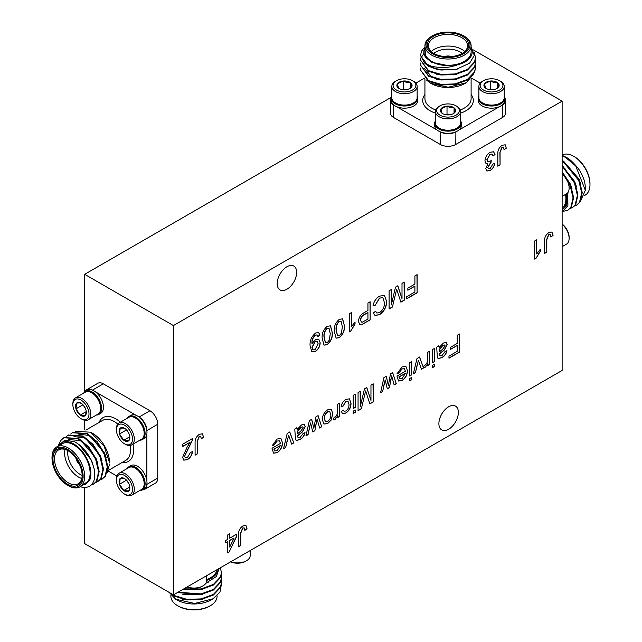 <?xml version="1.0" encoding="UTF-8"?>
<svg xmlns="http://www.w3.org/2000/svg" width="642" height="642" viewBox="0 0 642 642"><rect width="100%" height="100%" fill="white"/><g stroke="black" fill="none" stroke-linecap="round" stroke-linejoin="round"><path stroke-width="0.96" d="M216.972 569.727A23.088 13.33 180 0 1 206.652 579.622M202.976 589.171L200.071 589.837L183.01 589.332L201.098 589.557L213.417 585.039L220.535 577.511L221.466 572.889M183.821 588.866L201.098 588.939L213.417 584.413L220.535 576.885L221.466 572.576L220.318 567.793M169.729 592.726L174.552 596.258L186.87 599.949L201.098 599.532L213.417 595.014L220.535 587.478L221.466 582.864M171.976 594.027L174.552 595.632L186.87 599.323L201.098 598.914L213.417 594.388L220.535 586.86L221.466 582.551L221.233 580.368M177.369 592.59L201.098 594.548L213.417 590.022L220.535 582.495L221.466 577.872M178.011 592.221L201.098 593.922L213.417 589.404L220.535 581.869L221.466 577.567L221.233 575.376M210.311 605.735L209.533 606.184A21.988 12.696 180 0 1 178.436 606.184L177.657 605.735A23.088 13.33 0 0 0 210.311 605.735A23.088 13.33 0 0 0 217.068 596.306L217.068 595.808M212.703 598.962L211.09 599.901A24.187 13.963 180 0 1 176.879 599.901L175.683 599.211L194.614 603.456L212.967 598.809L219.957 592.165L221.193 585.528M169.167 592.406L175.683 599.211M206.652 580.376A24.187 13.963 0 0 0 218.152 569.045M219.099 568.499L216.418 576.508L205.986 583.064M70.684 434.056L72.458 432.756L86.742 433.807L96.822 442.218L104.293 454.327L107.262 466.846L105.015 476.356L102.102 479.117L100.064 479.959M72.731 432.604L87.28 433.494L97.359 441.905L104.831 454.014L107.8 466.533L105.553 476.043L102.102 479.117M57.941 446.214L64.898 440.035L74.986 441.905C84.415 447.618 90.715 456.318 93.868 468.018C94.751 469.663 95 480.128 93.483 481.364C92.416 484.654 89.92 486.668 86.004 487.406A27.486 15.865 60 0 1 80.21 486.684M58.406 445.211L60.557 440.709L63.815 437.748L78.107 438.791L88.187 447.201L95.658 459.311L98.619 471.83L96.38 481.339L93.459 484.108L91.036 485.039M64.088 437.595L78.645 438.478L88.724 446.888L96.196 459.006L99.157 471.517L96.918 481.027L93.459 484.108M66.367 436.544L68.132 435.252L82.425 436.295L92.504 444.705L99.975 456.823L102.937 469.334L100.698 478.844L97.777 481.612L95.746 482.447M68.405 435.099L82.962 435.99L93.042 444.392L100.513 456.51L103.482 469.029L101.235 478.539L97.777 481.612M79.889 486.861L85.33 483.723A23.088 13.33 -120 0 0 88.869 465.217A23.088 13.33 -120 0 0 73.79 444.874A23.088 13.33 -120 0 0 62.242 443.734L56.801 446.872A23.088 13.33 60 0 1 68.349 448.02A23.088 13.33 60 0 1 83.428 468.363A23.088 13.33 60 0 1 79.889 486.861A23.088 13.33 60 0 1 68.349 485.721A23.088 13.33 60 0 1 68.341 485.721L67.57 485.272A21.988 12.696 -120 0 0 83.115 476.292A21.988 12.696 -120 0 0 67.57 449.368A21.988 12.696 -120 0 0 52.018 458.34A21.988 12.696 -120 0 0 67.57 485.272L68.341 485.721M80.539 486.492L89.671 480.216A24.187 13.963 -120 0 0 73.79 443.975A24.187 13.963 -120 0 0 58.639 445.813M90.891 432.315L92.448 433.206A24.187 13.963 60 0 1 109.549 462.826L104.189 446.302L90.715 432.21L75.668 431.368M107.045 472.873L109.549 464.038M67.964 450.676A19.573 11.299 -120 0 0 58.558 449.922A19.573 11.299 -120 0 0 55.557 465.602A19.573 11.299 -120 0 0 68.349 482.848A19.573 11.299 -120 0 0 78.131 483.819A19.573 11.299 -120 0 0 82.176 475.297M81.775 478.467A19.573 11.299 60 0 1 78.452 477.014A19.573 11.299 60 0 1 65.019 449.44M67.916 450.652A17.374 10.031 -120 0 0 80.009 474.318A17.374 10.031 -120 0 0 82.176 475.353M67.57 484.196A20.672 11.933 60 0 1 52.949 458.878A20.672 11.933 60 0 1 67.57 450.443L67.57 450.443A20.672 11.933 60 0 1 82.184 475.754A20.672 11.933 60 0 1 67.57 484.196M125.174 478.972L123.408 478.306L120.198 478.483A7.616 4.398 60 0 1 122.413 477.8A7.616 4.398 60 0 1 124.476 478.515A7.616 4.398 60 0 1 125.174 478.972A7.616 4.398 60 0 1 129.451 485.224A7.616 4.398 60 0 1 129.861 487.84A7.616 4.398 60 0 1 128.745 490.986A7.616 4.398 60 0 1 123.77 490.496A7.616 4.398 60 0 1 119.5 484.245A7.616 4.398 60 0 1 120.198 478.483L119.5 484.245L123.77 490.496L128.745 490.986L129.845 487.406M127.557 495.11A11.396 6.58 60 0 1 124.476 494.043A11.396 6.58 60 0 1 116.411 480.08A11.396 6.58 60 0 1 121.386 474.35A11.396 6.58 60 0 1 131.915 485.464A11.396 6.58 60 0 1 127.557 495.11M116.411 480.08L116.411 479.044A12.663 7.311 60 0 1 119.035 473.25A12.663 7.311 60 0 1 121.94 472.681A12.663 7.311 60 0 1 132.814 482.768A12.663 7.311 60 0 1 131.698 495.183A12.663 7.311 60 0 1 128.801 495.752A12.663 7.311 60 0 1 125.367 494.557L124.476 494.043M119.035 473.25L128.89 467.561A12.663 7.311 60 0 1 131.787 466.999A12.663 7.311 60 0 1 135.221 468.187A12.663 7.311 60 0 1 143.495 479.341A12.663 7.311 60 0 1 144.177 483.699A12.663 7.311 60 0 1 141.553 489.493L131.698 495.183M144.169 483.434A12.029 6.95 -120 0 0 144.177 483.185A12.029 6.95 -120 0 0 143.527 479.044A12.029 6.95 -120 0 0 135.671 468.443A12.029 6.95 -120 0 0 135.446 468.323M127.22 468.524A13.354 7.712 60 0 1 128.994 466.71A13.354 7.712 60 0 1 132.051 466.108A13.354 7.712 60 0 1 143.519 476.741A13.354 7.712 60 0 1 142.339 489.83A13.354 7.712 60 0 1 139.892 490.456M128.994 466.71L130.856 465.627A13.354 7.712 60 0 1 133.921 465.033A13.354 7.712 60 0 1 146.866 480.906A13.354 7.712 60 0 1 146.866 484.253L146.849 484.365A13.354 7.712 60 0 1 144.209 488.755L142.339 489.83M125.174 428.704L123.408 428.037L120.198 428.214A7.616 4.398 60 0 1 122.413 427.524A7.616 4.398 60 0 1 124.476 428.246A7.616 4.398 60 0 1 125.174 428.704A7.616 4.398 60 0 1 129.451 434.955A7.616 4.398 60 0 1 129.861 437.571A7.616 4.398 60 0 1 128.745 440.717A7.616 4.398 60 0 1 123.77 440.227A7.616 4.398 60 0 1 119.5 433.976A7.616 4.398 60 0 1 120.198 428.214L119.5 433.976L123.77 440.227L128.745 440.717L129.845 437.138M127.557 444.842A11.396 6.58 60 0 1 124.476 443.766A11.396 6.58 60 0 1 116.411 429.811A11.396 6.58 60 0 1 121.386 424.081A11.396 6.58 60 0 1 131.915 435.196A11.396 6.58 60 0 1 127.557 444.842M116.411 429.811L116.411 428.776A12.663 7.311 60 0 1 119.035 422.982A12.663 7.311 60 0 1 121.94 422.412A12.663 7.311 60 0 1 132.814 432.499A12.663 7.311 60 0 1 131.698 444.914A12.663 7.311 60 0 1 128.801 445.476A12.663 7.311 60 0 1 125.367 444.288L124.476 443.766M119.035 422.982L128.89 417.292A12.663 7.311 60 0 1 131.787 416.722A12.663 7.311 60 0 1 135.221 417.918A12.663 7.311 60 0 1 143.495 429.073A12.663 7.311 60 0 1 144.177 433.43A12.663 7.311 60 0 1 141.553 439.224L131.698 444.914M144.169 433.165A12.029 6.95 -120 0 0 144.177 432.909A12.029 6.95 -120 0 0 143.527 428.776A12.029 6.95 -120 0 0 135.671 418.175A12.029 6.95 -120 0 0 135.446 418.054M127.22 418.255A13.354 7.712 60 0 1 128.994 416.441L130.856 415.358A13.354 7.712 60 0 1 133.921 414.764A13.354 7.712 60 0 1 136.088 415.318A13.354 7.712 60 0 1 138.985 416.987L139.089 417.067A13.354 7.712 60 0 1 146.849 430.509A10.994 6.348 -120 0 0 139.089 417.043L149.971 410.768L103.33 383.836L92.448 390.119A10.994 6.348 -120 0 0 86.951 389.574A10.994 6.348 -120 0 0 85.322 391.387M128.994 416.441A13.354 7.712 60 0 1 132.051 415.839A13.354 7.712 60 0 1 143.519 426.473A13.354 7.712 60 0 1 142.339 439.561A13.354 7.712 60 0 1 139.892 440.187M81.638 403.569L79.873 402.903L76.663 403.08A7.616 4.398 60 0 1 78.878 402.39A7.616 4.398 60 0 1 80.94 403.112A7.616 4.398 60 0 1 81.638 403.569A7.616 4.398 60 0 1 85.916 409.821A7.616 4.398 60 0 1 86.325 412.437A7.616 4.398 60 0 1 85.209 415.583A7.616 4.398 60 0 1 80.234 415.093A7.616 4.398 60 0 1 75.965 408.842A7.616 4.398 60 0 1 76.663 403.08L75.965 408.842L80.234 415.093L85.209 415.583L86.309 412.003M84.03 419.707A11.396 6.58 60 0 1 80.94 418.632A11.396 6.58 60 0 1 72.875 404.677A11.396 6.58 60 0 1 77.851 398.947A11.396 6.58 60 0 1 88.387 410.061A11.396 6.58 60 0 1 84.03 419.707M72.875 404.677L72.875 403.641A12.663 7.311 60 0 1 75.499 397.847A12.663 7.311 60 0 1 78.404 397.278A12.663 7.311 60 0 1 89.278 407.365A12.663 7.311 60 0 1 88.171 419.78A12.663 7.311 60 0 1 85.266 420.341A12.663 7.311 60 0 1 81.831 419.154L80.94 418.632M75.499 397.847L85.354 392.158A12.663 7.311 60 0 1 88.259 391.588A12.663 7.311 60 0 1 91.686 392.784A12.663 7.311 60 0 1 99.959 403.938A12.663 7.311 60 0 1 100.642 408.296A12.663 7.311 60 0 1 98.017 414.09L88.171 419.78M100.642 408.031A12.029 6.95 -120 0 0 100.642 407.774A12.029 6.95 -120 0 0 99.991 403.641A12.029 6.95 -120 0 0 92.135 393.04A12.029 6.95 -120 0 0 91.91 392.92M83.685 393.121A13.354 7.712 60 0 1 85.458 391.307A13.354 7.712 60 0 1 88.516 390.705A13.354 7.712 60 0 1 99.983 401.338A13.354 7.712 60 0 1 98.812 414.427A13.354 7.712 60 0 1 96.356 415.053M85.458 391.307L87.32 390.224A13.354 7.712 60 0 1 90.386 389.63A13.354 7.712 60 0 1 92.448 390.143L92.552 390.184A13.354 7.712 60 0 1 95.449 391.853A13.354 7.712 60 0 1 102.977 403.585A13.354 7.712 60 0 1 100.674 413.352L98.812 414.427M76.165 458.637A5.497 3.17 -120 0 0 79.383 464.206M76.39 458.958A5.497 3.17 -120 0 0 79.223 463.861M448.63 429.265A13.763 7.945 120 0 0 457.618 417.139A13.763 7.945 120 0 0 455.507 406.105A13.763 7.945 120 0 0 448.63 406.787A13.763 7.945 120 0 0 439.634 418.913A13.763 7.945 120 0 0 441.744 429.947A13.763 7.945 120 0 0 448.63 429.265M286.926 289.229A13.763 7.945 120 0 0 295.922 277.095A13.763 7.945 120 0 0 293.811 266.069A13.763 7.945 120 0 0 286.926 266.751A13.763 7.945 120 0 0 277.938 278.877A13.763 7.945 120 0 0 280.048 289.911A13.763 7.945 120 0 0 286.926 289.229M451.23 56.584A5.497 3.17 0 0 0 444.802 56.584M450.844 56.616A5.497 3.17 0 0 0 445.187 56.616M417.148 95.859A13.354 7.712 180 0 1 417.83 98.298L417.83 100.449A13.354 7.712 180 0 1 399.38 107.575A13.354 7.712 180 0 1 396.604 106.676A13.354 7.712 180 0 1 393.707 104.999L393.618 104.927A13.354 7.712 180 0 1 391.13 100.449L391.13 98.298A13.354 7.712 180 0 1 391.813 95.859M417.83 98.298A13.354 7.712 180 0 1 399.38 105.416A13.354 7.712 180 0 1 391.13 98.298M395.753 103.081A12.029 6.95 0 0 0 395.978 103.21A12.029 6.95 0 0 0 412.991 103.21A12.029 6.95 0 0 0 413.207 103.081M412.541 80.715L413.44 81.237A12.663 7.311 180 0 1 417.148 86.405L417.148 97.777A12.663 7.311 180 0 1 416.185 100.577A12.663 7.311 180 0 1 413.44 102.953A12.663 7.311 180 0 1 399.637 104.534A12.663 7.311 180 0 1 395.528 102.953A12.663 7.311 180 0 1 391.813 97.777L391.813 86.405A12.663 7.311 180 0 1 395.528 81.237L396.419 80.715A11.396 6.58 180 0 1 408.842 79.287A11.396 6.58 180 0 1 412.541 80.715A11.396 6.58 180 0 1 413.962 89.021A11.396 6.58 180 0 1 400.127 91.453A11.396 6.58 180 0 1 396.419 80.715M417.148 86.405A12.663 7.311 180 0 1 399.637 93.162A12.663 7.311 180 0 1 391.813 86.405M405.969 89.679L403.481 89.086L403.481 81.012A7.616 4.398 180 0 1 407.397 81.309A7.616 4.398 180 0 1 410.519 82.69L407.004 82.682L403.481 81.012L397.446 83.685L398.441 88.05L399.284 88.58M460.683 120.993A13.354 7.712 180 0 1 461.365 123.433L461.365 125.583A13.354 7.712 180 0 1 458.797 130.133L499.428 106.676A13.354 7.712 180 0 1 486.443 107.575A13.354 7.712 180 0 1 478.202 100.449L478.202 98.298A13.354 7.712 180 0 1 478.884 95.859M504.219 95.859A13.354 7.712 180 0 1 504.901 98.298A13.354 7.712 180 0 1 486.443 105.416A13.354 7.712 180 0 1 478.202 98.298M482.824 103.081A12.029 6.95 0 0 0 483.041 103.21A12.029 6.95 0 0 0 500.062 103.21A12.029 6.95 0 0 0 500.278 103.081M499.612 80.715L500.503 81.237A12.663 7.311 180 0 1 504.219 86.405L504.219 97.777A12.663 7.311 180 0 1 503.256 100.577A12.663 7.311 180 0 1 500.503 102.953A12.663 7.311 180 0 1 486.708 104.534A12.663 7.311 180 0 1 482.591 102.953A12.663 7.311 180 0 1 478.884 97.777L478.884 86.405A12.663 7.311 180 0 1 482.591 81.237L483.49 80.715A11.396 6.58 180 0 1 495.905 79.287A11.396 6.58 180 0 1 499.612 80.715A11.396 6.58 180 0 1 501.033 89.021A11.396 6.58 180 0 1 487.19 91.453A11.396 6.58 180 0 1 483.49 80.715M504.219 86.405A12.663 7.311 180 0 1 486.708 93.162A12.663 7.311 180 0 1 478.884 86.405M493.04 89.679L490.552 89.086L490.552 81.012A7.616 4.398 180 0 1 494.46 81.309A7.616 4.398 180 0 1 497.59 82.69L494.075 82.682L490.552 81.012L484.509 83.685L485.512 88.05L486.355 88.58M442.908 132.709A13.354 7.712 180 0 1 440.26 131.859A10.994 6.348 0 0 0 455.796 131.867A13.354 7.712 180 0 1 442.908 132.709M461.365 123.433A13.354 7.712 180 0 1 442.908 130.551A13.354 7.712 180 0 1 434.666 123.433A13.354 7.712 180 0 1 435.348 120.993M458.797 130.133A13.354 7.712 180 0 1 455.892 131.811L455.788 144.434A10.994 6.348 180 0 1 440.243 144.434L440.139 131.811A13.354 7.712 180 0 1 437.234 130.133A13.354 7.712 180 0 1 434.666 125.583L434.666 123.433M439.288 128.215A12.029 6.95 0 0 0 439.505 128.344A12.029 6.95 0 0 0 456.526 128.344A12.029 6.95 0 0 0 456.743 128.215M456.077 105.85L456.976 106.371A12.663 7.311 180 0 1 460.683 111.539L460.683 122.911A12.663 7.311 180 0 1 459.72 125.712A12.663 7.311 180 0 1 456.976 128.087A12.663 7.311 180 0 1 443.173 129.668A12.663 7.311 180 0 1 439.064 128.087A12.663 7.311 180 0 1 435.348 122.911L435.348 111.539A12.663 7.311 180 0 1 439.064 106.371L439.955 105.85A11.396 6.58 180 0 1 452.377 104.421A11.396 6.58 180 0 1 456.077 105.85A11.396 6.58 180 0 1 457.497 114.156A11.396 6.58 180 0 1 443.662 116.587A11.396 6.58 180 0 1 439.955 105.85M460.683 111.539A12.663 7.311 180 0 1 443.173 118.297A12.663 7.311 180 0 1 435.348 111.539M449.504 114.814L447.017 114.22L447.017 106.147A7.616 4.398 180 0 1 450.925 106.444A7.616 4.398 180 0 1 454.054 107.824L450.54 107.816L447.017 106.147L440.982 108.819L441.977 113.185L442.819 113.714M432.467 53.767A21.988 12.696 0 0 0 463.564 53.767A21.988 12.696 0 0 0 463.564 35.816L464.343 36.265A23.088 13.33 180 0 1 471.108 45.694A23.088 13.33 180 0 1 456.855 58.005A23.088 13.33 180 0 1 431.689 55.116A23.088 13.33 180 0 1 424.932 45.694A23.088 13.33 180 0 1 431.689 36.265L432.467 35.816A21.988 12.696 0 0 0 432.467 53.767M433.398 53.23L433.398 53.23A20.672 11.933 180 0 1 433.398 36.353A20.672 11.933 180 0 1 462.633 36.353A20.672 11.933 180 0 1 462.633 53.23A20.672 11.933 180 0 1 433.398 53.23M462.232 53.455A19.573 11.299 0 0 0 467.585 45.694A19.573 11.299 0 0 0 461.855 37.701A19.573 11.299 0 0 0 440.524 35.254A19.573 11.299 0 0 0 428.447 45.694A19.573 11.299 0 0 0 433.799 53.455M431.255 51.529A19.573 11.299 180 0 1 461.855 49.37A19.573 11.299 180 0 1 464.776 51.529M462.272 53.43A17.374 10.031 0 0 0 460.298 52.066A17.374 10.031 0 0 0 433.759 53.43M466.164 82.794L465.121 83.396A24.187 13.963 180 0 1 430.91 83.396L448.204 87.24L466.164 82.786L473.892 73.798M426.432 79.961L430.549 83.187M471.108 46.529L474.294 55.485L469.591 63.197L456.374 69.296L441.166 70.034A27.486 15.865 180 0 1 428.583 65.893A27.486 15.865 180 0 1 424.234 62.619L428.992 65.179C431.584 66.656 436.64 67.434 444.168 67.522C447.763 67.562 453.725 66.27 457.561 64.81A24.187 13.963 0 0 0 471.108 47.813M424.932 47.813A24.187 13.963 0 0 0 425.582 57.194L424.932 47.372M424.932 45.694L424.932 51.978A23.088 13.33 0 0 0 431.689 61.399A23.088 13.33 0 0 0 456.855 64.288A23.088 13.33 0 0 0 471.108 51.978L471.108 45.694M475.265 65.388L475.505 67.57L474.566 71.872L467.448 79.407L455.13 83.925L440.902 84.343L428.583 80.651L420.534 70.058L420.823 67.875M475.497 67.883L474.566 72.498L467.448 80.025L455.13 84.551L440.902 84.969L428.583 81.277L420.534 70.058M441.166 70.034L428.583 66.311L420.534 55.726L421.465 51.191L424.932 46.93M474.277 52.66L475.505 57.595L474.566 61.905L467.448 69.432L455.13 73.95L440.902 74.368L428.583 70.676L420.534 60.091L420.823 57.9M475.497 57.908L474.566 62.523L467.448 70.05L455.13 74.576L440.902 74.994L428.583 71.302L420.534 60.091M475.265 60.396L475.505 62.579L474.566 66.888L467.448 74.416L455.13 78.942L440.902 79.359L428.583 75.668L420.534 65.075L420.823 62.892M475.497 62.892L474.566 67.514L467.448 75.042L455.13 79.56L440.902 79.977L428.583 76.286L420.534 65.075M424.234 62.619L420.534 55.1M420.534 60.396L420.911 58.213M421.016 57.9L423.784 53.591M562.127 246.68L566.501 244.153A12.663 7.311 -120 0 0 569.125 238.359A12.663 7.311 -120 0 0 563.596 225.615A12.663 7.311 -120 0 0 562.127 224.235M569.125 238.359L569.125 237.323A11.396 6.58 -120 0 0 564.149 225.856A11.396 6.58 -120 0 0 562.127 224.066M562.127 196.412L566.501 193.884A12.663 7.311 -120 0 0 569.125 188.09A12.663 7.311 -120 0 0 563.596 175.346A12.663 7.311 -120 0 0 562.127 173.966M569.125 188.09L569.125 187.055A11.396 6.58 -120 0 0 564.149 175.587A11.396 6.58 -120 0 0 562.127 173.789M574.429 156.728L573.659 156.279L574.429 156.728A21.988 12.696 60 0 1 589.982 183.66L589.982 184.559A23.088 13.33 -120 0 0 573.659 156.279A23.088 13.33 -120 0 0 573.651 156.279A23.088 13.33 -120 0 0 562.127 155.123M584.677 195.425L585.199 195.128A23.088 13.33 -120 0 0 589.982 184.559M562.127 209.693A24.187 13.963 -120 0 0 566.188 194.061M567.793 192.744L567.897 205.689L562.127 211.772M580.216 201.797L585.319 190.321L575.77 166.005A27.486 15.865 -120 0 0 565.883 157.178L566.292 157.41C569.245 158.702 573.137 162.298 577.977 168.188C580.304 171.005 582.904 176.381 584.1 180.121A24.187 13.963 60 0 1 585.319 188.146L585.319 190.08M566.292 157.41L565.883 157.178A27.486 15.865 -120 0 0 562.127 155.436M563.203 211.338L567.913 210.183L571.372 207.109L573.611 197.6L570.65 185.081L562.127 171.791L570.377 184.053L572.086 189.021M567.913 210.183L570.826 207.422L573.073 197.913L570.112 185.394L562.127 172.698M575.77 166.005L565.514 157.386L562.127 155.886M574.518 206.034L577.094 204.886L580.007 202.118L582.246 192.608L579.285 180.097L562.127 159.786M576.548 205.199L579.469 202.431L581.708 192.921L578.747 180.402L562.127 160.412M570.2 208.53L572.768 207.382L575.689 204.613L577.928 195.104L574.967 182.585L562.127 165.227M572.231 207.687L575.144 204.926L577.391 195.417L574.429 182.898L562.127 165.989M565.538 194.438A23.088 13.33 60 0 1 562.127 208.329M562.127 101.147L173.428 325.566L173.428 594.861L562.127 370.45L562.127 101.147L473.435 49.948M173.428 594.861L84.672 543.622L84.672 487.471M173.428 325.566L84.672 274.319L84.672 391.877M149.971 410.768A10.994 6.348 60 0 1 157.747 424.234L146.866 430.638A13.354 7.712 60 0 1 146.866 433.984A13.354 7.712 60 0 1 144.209 438.486L142.339 439.561M142.203 489.91A10.994 6.348 -120 0 0 144.586 489.405A10.994 6.348 -120 0 0 146.866 484.373L157.747 478.089L157.747 424.234M157.747 478.089A10.994 6.348 60 0 1 155.468 483.121L144.586 489.405M86.951 389.574L97.833 383.29A10.994 6.348 60 0 1 103.33 383.836M391.235 97.327L84.672 274.319M455.788 144.434L502.437 117.502L502.437 104.935A10.994 6.348 0 0 0 505.655 100.449A10.994 6.348 0 0 0 504.901 98.138M391.13 98.138A10.994 6.348 0 0 0 390.376 100.449A10.994 6.348 0 0 0 393.602 104.943L393.594 117.502L440.243 144.434M393.594 117.502A10.994 6.348 180 0 1 390.376 113.016L390.376 100.449M505.655 100.449L505.655 113.016A10.994 6.348 180 0 1 502.437 117.502M315.623 333.005L318.697 332.572L319.973 335.156L317.95 336.552L317.156 334.931L315.527 335.164C312.991 337.459 311.843 340.236 312.1 343.486L315.712 339.482L318.745 339.177L320.173 342.748C320.053 346.455 318.448 349.392 315.35 351.551L311.851 351.904L310.094 345.877C309.637 340.806 311.474 336.512 315.623 333.005M342.475 318.817L344.361 325.606C344.85 330.373 343.165 334.41 339.321 337.716L336.119 338.173L334.281 331.424C333.792 326.658 335.477 322.629 339.321 319.331L342.547 318.857M432.435 349.585L434.457 348.421L434.457 361.687L432.435 362.85L432.435 349.585M438.687 345.982L439.288 347.258L443.389 343.029L446.246 342.515L447.153 344.61L444.481 349.914L439.505 353.886L440.011 355.917L442.105 355.411L444.938 351.68L446.952 350.749C446.174 354.031 444.441 356.35 441.744 357.714L438.101 358.573L437.371 357.329L436.672 347.145L438.687 345.982M446.166 342.467L446.993 344.521L444.328 349.826L439.345 353.798L440.011 355.917M409.66 362.738L411.674 361.574L411.674 374.84L409.66 376.003L409.66 362.738M417.019 358.485L419.579 357.016L423.568 367.97L421.441 369.206L418.432 360.322L415.422 372.673L413.288 373.909L417.019 358.485M190.08 442.258L182.392 446.696L182.392 444.368L192.672 438.438L192.456 440.171L184.607 456.213L185.321 457.802L187.472 457.497L190.449 452.522L192.464 451.591C192.07 455.178 190.385 457.85 187.432 459.616L183.821 460.178L182.593 457.401L186.95 447.434L190.08 442.258L182.392 446.519M534.706 259.119L534.706 240.959L536.728 239.795L536.728 253.943L540.355 249.176L540.355 251.319L536.006 258.365L534.706 259.119M227.709 534.938L229.724 533.775L229.724 538.197L236.577 534.24L236.577 536.568L229.122 552.04L227.709 552.858L227.709 541.688L225.695 542.851L225.695 540.524L227.709 539.36L227.709 534.938M490.135 152.242L493.642 151.809L495.022 154.545L493.008 155.942L492.037 154.072L490.063 154.385L486.957 159.794L487.8 161.736L489.91 161.463L491.21 160.468L491.002 162.683L487.768 167.305L488.385 168.75L490.159 168.525L492.807 164.2L494.822 163.269C494.324 166.495 492.791 168.934 490.223 170.579L486.869 171.021L485.753 168.549L487.896 163.71L486.05 163.646L484.943 160.933C485.272 157.178 486.997 154.281 490.135 152.242M277.031 441.174L274.038 444.994L272.064 445.901L277.063 439.056L280.931 438.502L282.48 442.683C282.472 446.896 280.698 450.243 277.167 452.73L273.58 453.172L272.007 448.26L280.466 443.381L279.422 440.885L276.879 441.078L274.038 444.994M296.789 427.901L297.398 429.185L301.499 424.956L304.348 424.434L305.255 426.529L302.583 431.833L297.607 435.806L298.121 437.836L300.207 437.33L303.04 433.607L305.054 432.676C304.284 435.95 302.543 438.277 299.846 439.634L296.203 440.492L295.481 439.248L294.774 429.065L296.789 427.901M304.276 424.394L305.102 426.44L302.43 431.745L297.455 435.717L298.121 437.836M379.607 298.169L375.193 305.255L372.978 305.937C373.845 301.596 375.987 298.345 379.398 296.195L384.397 295.352L386.685 301.427C386.58 307.069 384.165 311.522 379.438 314.789L374.976 315.374L373.379 313.007L375.602 311.177L376.806 313.023L379.55 312.63C382.945 310.126 384.582 306.828 384.47 302.719L382.881 297.768L379.446 298.073L375.193 305.255M349.4 331.898L349.4 313.745L351.415 312.582L351.415 326.73L355.042 321.955L355.042 324.098L350.692 331.152L349.4 331.898M327.621 409.869L331.312 409.379L332.869 413.705L331.144 420.109L327.621 423.6L323.937 424.057L322.388 419.94C322.308 415.751 324.058 412.389 327.621 409.869M345.918 401.402L343.149 406.025L341.135 406.956C341.616 403.617 343.189 401.081 345.853 399.348L349.457 398.859L351.005 403.184C351.054 407.317 349.336 410.615 345.853 413.071L342.539 413.592L341.335 411.498L343.35 410.102L344.056 411.217L345.845 410.984C348.084 409.283 349.136 407.092 348.991 404.404L347.996 401.154L345.765 401.306L343.149 406.025M353.228 411.145L355.243 409.981L355.243 412.308L353.228 413.472L353.228 411.145M390.513 373.788L392.671 372.545L396.258 383.739L394.164 384.951L391.66 375.891L389.429 387.688L387.343 388.892L385.176 379.912L382.64 391.604L380.537 392.816L383.94 377.584L386.283 376.236L388.402 385.216L390.513 373.788M370.964 385.08L373.179 383.796L373.179 401.956L369.848 403.874L365.619 390.914L361.374 408.769L358.067 410.679L358.067 392.527L360.282 391.243L360.282 406.611L364.479 388.827L366.791 387.487L370.964 400.439L370.964 385.08M353.228 395.32L355.243 394.156L355.243 407.421L353.228 408.585L353.228 395.32M337.507 404.396L339.522 403.232L339.522 416.498L337.708 417.549L337.708 415.695L335.357 419.13L333.471 419.603L334.105 417.22L335.437 416.995L337.194 414.283L337.507 404.396M315.936 416.851L318.095 415.599L321.682 426.794L319.588 428.005L317.084 418.945L314.853 430.742L312.766 431.946L310.6 422.966L308.064 434.658L305.961 435.87L309.364 420.638L311.707 419.29L313.826 428.27L315.936 416.851M367.938 303.04L370.161 301.756L370.161 319.909L362.048 324.419L359.721 324.499L358.469 321.441C358.79 317.429 360.668 314.524 364.086 312.71L367.938 310.487L367.938 303.04M402.004 283.371L404.219 282.095L404.219 300.247L400.889 302.173L396.66 289.205L392.406 307.061L389.1 308.971L389.1 290.818L391.323 289.542L391.323 304.902L395.512 287.118L397.831 285.778L402.004 298.731L402.004 283.371M287.223 433.43L289.775 431.954L293.771 442.916L291.637 444.144L288.627 435.26L285.618 447.618L283.491 448.846L287.223 433.43M414.901 275.924L417.123 274.648L417.123 292.8L406.643 298.851L406.643 296.756L414.901 291.982L414.901 286.163L407.847 290.24L407.847 288.146L414.901 284.069L414.901 275.924M242.925 525.918L245.942 525.405L247.058 528.831L244.843 530.396L244.137 527.893L242.828 528.069L240.814 533.045L240.814 545.523L238.599 546.807L238.599 534.481C238.399 530.894 239.843 528.037 242.925 525.918M457.232 335.276L459.447 333.992L459.447 352.145L448.967 358.196L448.967 356.101L457.232 351.334L457.232 345.516L450.178 349.585L450.178 347.491L457.232 343.422L457.232 335.276M199.413 434.313L202.431 433.791L203.554 437.218L201.339 438.783L200.625 436.279L199.325 436.456L197.303 441.431L197.303 453.918L195.088 455.194L195.088 442.876C194.895 439.28 196.332 436.432 199.413 434.313M502.172 145.293L505.19 144.779L506.313 148.206L504.09 149.771L503.384 147.267L502.084 147.443L500.062 152.419L500.062 164.898L497.847 166.182L497.847 153.855C497.646 150.268 499.091 147.411 502.172 145.293M409.66 378.563L411.674 377.4L411.674 379.727L409.66 380.891L409.66 378.563M401.996 369.022L399.003 372.85L397.029 373.756L402.028 366.911L405.896 366.349L407.445 370.538C407.437 374.751 405.664 378.098 402.133 380.578L398.546 381.019L396.973 376.116L405.431 371.228L404.388 368.741L401.844 368.933L399.003 372.85M432.435 365.41L434.457 364.247L434.457 366.574L432.435 367.738L432.435 365.41M427.604 352.378L429.618 351.214L429.618 364.479L427.805 365.531L427.805 363.677L425.453 367.12L423.568 367.585L424.202 365.202L425.534 364.977L427.291 362.265L427.604 352.378M330.381 325.799L332.267 332.588C332.757 337.355 331.071 341.392 327.227 344.698L324.025 345.155L322.188 338.406C321.698 333.639 323.383 329.611 327.227 326.313L330.453 325.847M548.91 232.532L551.927 232.011L553.051 235.437L550.836 237.002L550.122 234.499L548.822 234.675L546.799 239.651L546.799 252.137L544.585 253.413L544.585 241.095C544.392 237.5 545.828 234.651 548.91 232.532M565.738 169.424L562.127 166.326M580.721 184.037L579.02 179.062L563.893 161.567L562.127 160.717M576.404 186.525L574.694 181.558L562.127 165.628M564.31 207.679L566.782 205.328L567.993 192.464M480.216 83.139L471.677 78.204M424.274 78.252L415.815 83.139M396.604 106.676L437.234 130.133M504.901 98.298L504.901 100.449A13.354 7.712 180 0 1 502.413 104.927L502.333 104.999A13.354 7.712 180 0 1 499.428 106.676M457.561 64.81L447.803 65.556C441.399 65.468 435.926 64.136 431.384 61.576L425.582 57.194M464.343 36.265L463.564 35.816A21.988 12.696 0 0 0 432.467 35.816M447.803 65.556L431.384 62.202L425.887 57.539M458.276 68.83L454.103 69.874L436.729 69.28M457.008 74.191L454.103 74.857L436.729 74.263M457.008 79.183L454.103 79.849L436.729 79.255M457.008 84.166L454.103 84.832L436.729 84.238M436.729 78.629L431.384 76.534L424.563 68.534M447.017 114.22L445.885 114.725M454.054 113.072L454.054 107.824A7.616 4.398 180 0 1 455.058 112.181L454.054 107.824M453.051 113.803L455.058 112.181A7.616 4.398 180 0 1 453.404 113.61A7.616 4.398 180 0 1 449.015 114.862A7.616 4.398 180 0 1 442.627 113.61A7.616 4.398 180 0 1 441.977 113.185A7.616 4.398 180 0 1 440.982 108.819A7.616 4.398 180 0 1 447.017 106.147M490.552 89.086L489.421 89.591M497.59 87.938L497.59 82.69A7.616 4.398 180 0 1 498.585 87.047L497.59 82.69M496.587 88.668L498.585 87.047A7.616 4.398 180 0 1 496.94 88.476A7.616 4.398 180 0 1 492.55 89.728A7.616 4.398 180 0 1 486.163 88.476A7.616 4.398 180 0 1 485.512 88.05A7.616 4.398 180 0 1 484.509 83.685A7.616 4.398 180 0 1 490.552 81.012M403.481 89.086L402.349 89.591M410.519 87.938L410.519 82.69A7.616 4.398 180 0 1 411.522 87.047L410.519 82.69M409.516 88.668L411.522 87.047A7.616 4.398 180 0 1 409.869 88.476A7.616 4.398 180 0 1 405.479 89.728A7.616 4.398 180 0 1 399.099 88.476A7.616 4.398 180 0 1 398.441 88.05A7.616 4.398 180 0 1 397.446 83.685A7.616 4.398 180 0 1 403.481 81.012M86.277 411.602L80.234 415.093M75.965 408.842L82.962 404.797L85.33 408.272M129.812 436.737L123.77 440.227M119.5 433.976L126.498 429.931L128.865 433.406M129.812 487.005L123.77 490.496M119.5 484.245L126.498 480.2L128.865 483.675M79.046 444.545L91.605 460.466L93.852 467.93M68.501 439.626L80.804 440.476L95.923 457.971L97.632 462.946M73.966 436.576L85.121 437.98L100.248 455.483L101.95 460.45M78.284 434.08L89.447 435.485L104.566 452.987L106.267 457.955M89.671 480.216L85.434 484.156L83.091 485.015M52.018 458.34L52.018 457.441A23.088 13.33 60 0 1 56.801 446.872M108.169 471.011L116.876 476.035M146.866 480.906L146.866 433.984M136.088 415.318L95.449 391.853M84.672 420.261L84.672 429.811M187.207 586.908A12.663 7.311 0 0 0 202.936 585.905A12.663 7.311 0 0 0 206.652 580.729L206.652 575.681M187.063 586.997A11.396 6.58 0 0 0 202.045 586.419L202.936 585.905M230.743 561.774A12.663 7.311 0 0 0 246.472 560.763A12.663 7.311 0 0 0 250.187 555.595L250.187 550.547M230.598 561.862A11.396 6.58 0 0 0 245.581 561.285L246.472 560.763M182.697 599.227L200.071 599.813L202.976 599.147M182.697 594.235L200.071 594.829L202.976 594.163M205.873 583.249L208.77 581.973M178.436 606.184L177.657 605.735A23.088 13.33 0 0 1 170.892 596.306L170.892 595.294M392.567 372.609L396.258 383.739M396.106 383.651L394.116 384.799M391.13 378.852L391.66 375.891M390.97 378.764L389.429 387.688M389.269 387.591L387.303 388.731M384.574 382.776L385.176 379.912M384.422 382.68L382.64 391.604M382.488 391.516L380.586 392.615M386.171 376.3L387.928 383.089M387.768 383.001L388.402 385.216M373.026 383.892L373.179 401.956M373.026 401.86L369.792 403.73M361.374 408.769L365.619 390.914M361.213 408.681L358.067 410.503M360.122 391.339L360.282 406.611M366.686 387.551L370.964 400.439M355.09 410.069L355.243 412.308M355.09 412.22L353.228 413.296M355.09 394.244L355.243 407.421M355.09 407.333L353.228 408.408M342.997 405.937L341.159 406.779M349.376 398.818L351.005 403.184M350.853 403.088C350.901 407.229 349.184 410.527 345.701 412.983L345.853 413.071M345.701 412.983L342.459 413.544M343.245 410.174L343.976 411.169M347.916 401.114L345.765 401.306M339.369 403.32L339.522 416.498M339.369 416.409L337.708 417.364M335.357 419.13L337.708 415.695M335.204 419.041L333.318 419.507M331.232 409.331L332.869 413.705M332.716 413.617L331.144 420.109M330.983 420.02L327.621 423.6M327.468 423.511L323.865 424.009M329.715 411.683L327.468 411.875C325.205 413.625 324.138 415.856 324.25 418.576L325.398 421.682M327.621 421.505C329.876 419.788 330.951 417.581 330.855 414.876L329.795 411.723L327.621 411.963C325.366 413.713 324.29 415.952 324.403 418.672L325.478 421.73L327.621 421.505M317.991 415.663L321.682 426.794M321.53 426.705L319.539 427.853M316.554 421.914L317.084 418.945M316.394 421.818L314.853 430.742M314.7 430.654L312.726 431.785M309.998 425.831L310.6 422.966M309.845 425.742L308.064 434.658M307.911 434.57L306.009 435.669M311.595 419.354L313.352 426.152M313.192 426.063L313.826 428.27M351.254 312.67L351.415 326.73M354.882 322.123L355.042 324.098M354.882 324.009L350.692 331.152M350.54 331.055L349.4 331.721M370.001 301.852L370.161 319.909M370.001 319.82L362.048 324.419M361.895 324.33L359.64 324.451M360.531 319.997L361.462 322.051L362.377 322.148L367.938 319.098L367.938 312.582L363.99 314.684C361.871 315.776 360.716 317.549 360.531 319.997L361.39 322.003M363.99 314.684L364.15 314.773C362.024 315.864 360.868 317.638 360.684 320.093M367.938 312.582L364.15 314.773M375.04 305.167L373.01 305.793M384.325 295.304L386.685 301.427M386.532 301.339C386.428 306.98 384.012 311.426 379.286 314.692L379.438 314.789M379.286 314.692L374.896 315.326M375.498 311.258L376.734 312.983M382.801 297.728L379.446 298.073M404.067 282.183L404.219 300.247M404.067 300.159L400.833 302.021M392.406 307.061L396.66 289.205M392.254 306.972L389.1 308.794M391.163 289.63L391.323 304.902M397.727 285.842L402.004 298.731M296.636 427.813L297.398 429.185M304.902 432.58C304.123 435.862 302.39 438.181 299.694 439.545L299.846 439.634M299.694 439.545L296.131 440.444M302.751 426.898L300.881 427.227L297.752 430.934L297.599 433.719L300.633 431.247L303.241 427.829L302.831 426.938L301.034 427.315L297.904 431.023L297.599 433.719M289.67 432.01L293.771 442.916M293.611 442.828L291.58 443.991M287.921 438.197L288.627 435.26M287.768 438.101L285.618 447.618M285.465 447.53L283.539 448.638M273.885 444.906L272.104 445.725M280.859 438.454L282.48 442.683M282.328 442.595C282.311 446.808 280.546 450.154 277.015 452.642L277.167 452.73M277.015 452.642L273.508 453.124M279.342 440.845L276.879 441.078M280.466 445.476L273.861 449.111L274.752 450.917L277.183 450.628L280.466 445.476L274.014 449.199L274.752 450.917M416.963 274.736L417.123 292.8M416.963 292.712L406.643 298.666M407.847 290.056L414.901 286.163M493.562 151.761L495.022 154.545M494.87 154.449L492.968 155.765M491.957 154.032L490.063 154.385M489.902 154.297L486.957 159.794M486.805 159.697L487.719 161.688M491.034 160.62L491.002 162.683M490.56 162.731L487.768 167.305M487.615 167.217L488.313 168.702M494.669 163.18C494.163 166.406 492.631 168.846 490.071 170.491L490.223 170.579M490.071 170.491L486.788 170.973M485.97 163.598L487.896 163.71M245.862 525.365L247.058 528.831M246.905 528.743L244.835 530.204M244.056 527.852L242.828 528.069M242.676 527.981L240.654 532.948L240.814 545.523M240.654 545.435L238.599 546.623M229.571 533.863L229.724 538.197M236.425 534.329L236.577 536.568M236.425 536.471L229.122 552.04M228.969 551.951L227.709 552.674M225.695 542.667L227.709 541.688M234.089 538.004L229.571 540.436L229.724 547.056L234.089 538.004L229.724 540.524L229.724 547.056M459.295 334.081L459.447 352.145M459.295 352.057L448.967 358.019M450.178 349.409L457.232 345.516M536.568 239.891L536.728 253.943M540.195 249.337L540.355 251.319M540.195 251.231L536.006 258.365M535.853 258.277L534.706 258.935M202.358 433.751L203.554 437.218M203.394 437.13L201.331 438.59M200.545 436.239L199.325 436.456M199.164 436.367L197.15 441.343L197.303 453.918M197.15 453.822L195.088 455.017M192.512 438.35L192.456 440.171M192.303 440.083L188.836 447.442M188.676 447.354L184.607 456.213M184.455 456.125L185.249 457.754M192.311 451.495C191.91 455.09 190.233 457.762 187.271 459.528L187.432 459.616M187.271 459.528L183.74 460.129M505.11 144.739L506.313 148.206M506.153 148.117L504.082 149.578M503.304 147.227L502.084 147.443M501.924 147.355L499.909 152.323L500.062 164.898M499.909 164.809L497.847 165.997M419.475 357.072L423.568 367.97M423.415 367.882L421.385 369.054M417.725 363.252L418.432 360.322M417.573 363.163L415.422 372.673M415.27 372.585L413.344 373.7M411.522 377.488L411.674 379.727M411.522 379.639L409.66 380.714M411.522 361.663L411.674 374.84M411.522 374.751L409.66 375.819M398.842 372.761L397.069 373.572M405.824 366.309L407.445 370.538M407.293 370.45C407.277 374.655 405.511 378.01 401.98 380.489L402.133 380.578M401.98 380.489L398.473 380.971M404.308 368.701L401.844 368.933M405.431 373.323L398.826 376.958L399.717 378.764L402.141 378.483L405.431 373.323L398.979 377.047L399.717 378.764M438.534 345.894L439.288 347.258M446.792 350.66C446.021 353.943 444.288 356.262 441.592 357.626L441.744 357.714M441.592 357.626L438.021 358.525M444.649 344.979L442.779 345.3L439.642 349.015L439.489 351.8L442.523 349.32L445.139 345.902L444.729 345.019L442.932 345.388L439.802 349.104L439.489 351.8M434.297 364.335L434.457 366.574M434.297 366.486L432.435 367.561M434.297 348.51L434.457 361.687M434.297 361.598L432.435 362.674M429.458 351.302L429.618 364.479M429.458 364.391L427.805 365.346M425.453 367.12L427.805 363.677M425.301 367.023L423.415 367.497M342.676 318.962L344.361 325.606M344.2 325.518C344.69 330.285 343.013 334.322 339.161 337.628L339.321 337.716M339.161 337.628L336.039 338.125M341.046 321.233L339.161 321.337C336.649 323.961 335.646 326.906 336.143 330.181L337.459 335.742M341.432 333.158L342.346 326.778L341.127 321.273L339.321 321.425C336.809 324.05 335.798 326.995 336.296 330.269L337.54 335.79L339.345 335.606L341.432 333.158M330.582 325.943L332.267 332.588M332.107 332.5C332.596 337.267 330.919 341.303 327.067 344.61L327.227 344.698M327.067 344.61L323.945 345.107M328.953 328.214L327.067 328.319C324.555 330.943 323.552 333.888 324.05 337.162L325.366 342.724M329.338 340.14L330.253 333.76L329.033 328.255L327.227 328.407C324.716 331.031 323.704 333.976 324.202 337.251L325.446 342.772L327.251 342.587L329.338 340.14M318.617 332.532L319.973 335.156M319.812 335.068L317.926 336.376M317.076 334.891L315.527 335.164M315.366 335.076C312.831 337.371 311.691 340.148 311.948 343.398L312.1 343.486M311.948 343.398L312.108 343.927M318.665 339.128L320.173 342.748M320.013 342.659C319.901 346.367 318.288 349.304 315.198 351.463L315.35 351.551M315.198 351.463L311.779 351.856M317.204 341.576L314.941 341.841L311.956 347.362L312.967 349.842M315.094 341.929L312.108 347.45L313.039 349.89L315.045 349.633L318.159 343.783L317.276 341.616L314.941 341.841M551.855 231.971L553.051 235.437M552.898 235.349L550.828 236.81M550.042 234.458L548.822 234.675M548.669 234.587L546.647 239.562L546.799 252.137M546.647 252.041L544.585 253.237M108.45 470.377L125.752 460.386A23.088 13.33 -120 0 0 130.141 445.452M117.791 424.065A23.088 13.33 -120 0 0 114.212 421.537A23.088 13.33 -120 0 0 102.672 420.398L85.851 430.1M99.069 422.476A25.287 14.597 60 0 1 115.769 418.841A25.287 14.597 60 0 1 120.375 422.203M424.932 78.822L424.932 98.651A23.088 13.33 0 0 0 431.689 108.081A23.088 13.33 0 0 0 435.669 109.918M435.348 113.088A25.287 14.597 180 0 1 430.132 110.777A25.287 14.597 180 0 1 424.932 94.494M460.37 109.918A23.088 13.33 0 0 0 471.108 98.651L471.108 78.886M471.108 94.494A25.287 14.597 180 0 1 460.683 113.088M133.038 444.144A25.287 14.597 60 0 1 122.157 462.465M221.466 573.202L221.466 572.576M221.466 583.177L221.466 582.551M221.466 578.185L221.466 577.567M63.815 437.748L64.361 437.435M68.132 435.252L68.678 434.939M72.458 432.756L72.995 432.451M144.177 483.185L144.177 483.699M144.177 432.909L144.177 433.43M100.642 407.774L100.642 408.296M412.991 103.21L413.44 102.953M395.978 103.21L395.528 102.953M500.062 103.21L500.503 102.953M483.041 103.21L482.591 102.953M456.526 128.344L456.976 128.087M439.505 128.344L439.064 128.087M475.505 67.57L475.505 68.188M475.505 57.595L475.505 58.213M475.505 62.579L475.505 63.205M92.135 393.04L91.686 392.784M135.671 418.175L135.221 417.918M135.671 468.443L135.221 468.187"/></g></svg>
